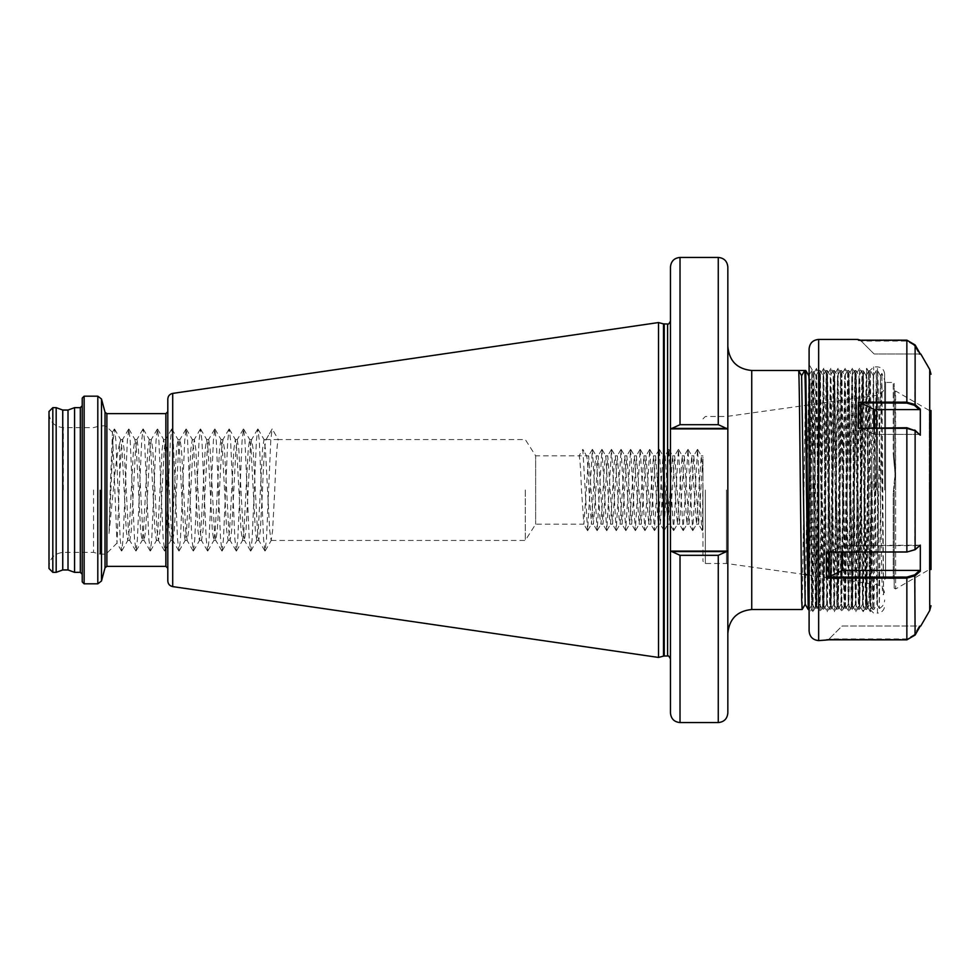 <?xml version="1.0" encoding="UTF-8"?>
<svg xmlns="http://www.w3.org/2000/svg" width="980" height="980" viewBox="0 0 980 980"><rect width="100%" height="100%" fill="white"/><g stroke="black" fill="none" stroke-linecap="round" stroke-linejoin="round"><path stroke-width="0.73" stroke-dasharray="4.9 3.68" d="M884.634 490L884.634 374.078L884.634 490M702.966 490L702.966 561.111L702.966 490M726.462 490L726.462 563.5L726.462 490M49 411.478L49 568.523M110.189 490L109.037 533.475L113.337 490C115.322 467.007 117.429 451.511 119.658 443.524L119.658 477.297L117.012 543.079L112.467 432.376L110.189 490M93.553 490L93.553 552.389L93.553 490M727.834 490L727.834 633.411L727.834 490M82.222 398.101L82.222 581.899M74.578 407.656L74.578 572.345M68.012 410.044L68.012 569.956M62.745 410.044L62.745 569.956M56.179 407.656L56.179 572.345M805.756 370.489L802.179 609.499M883.605 594.591L880.481 375.757L876.929 604.244L873.303 375.757L876.292 370.587L879.354 608.494L881.878 373.343L883.605 594.591C882.073 595.926 882.441 586.236 881.939 580.405L878.803 406.565L877.688 370.869L876.316 370.575L872.751 609.499L869.174 370.501L865.585 609.499L861.996 370.501L858.419 609.499L854.842 370.489L851.24 609.499L847.676 370.489L844.074 609.499L840.485 370.501L836.908 609.499L833.331 370.489L829.729 609.499L826.164 370.489L822.563 609.499L818.998 370.489L815.397 609.499L811.82 370.489L808.243 609.511M877.664 370.844L873.891 609.499L870.289 370.489L866.724 609.499L863.123 370.489L859.546 609.499L855.944 370.489L852.38 609.499L848.778 370.489L845.213 609.499L841.6 370.489L838.035 609.499L834.433 370.489L830.869 609.499L827.267 370.489L823.69 609.499L820.089 370.489L816.524 609.499L812.922 370.489L809.1 606.804M670.467 266.989L670.467 713.011M658.511 322.555L658.511 657.445M167.8 399.08L167.8 580.92M119.658 443.524L120.736 439.714L121.998 449.195L126.31 530.805L127.743 540.433L129.176 530.805L133.476 449.195L134.909 439.567L136.343 449.195L140.642 530.805L142.076 540.433L143.521 530.805L147.821 449.195L149.254 439.567L150.687 449.195L154.987 530.805L156.42 540.433L157.854 530.805L162.166 449.195L163.599 439.567L165.032 449.195L169.332 530.805L170.765 540.433L172.198 530.805L176.498 449.195L177.931 439.567L179.364 449.195L183.677 530.805L185.11 540.433L186.543 530.805L190.843 449.195L192.276 439.567L193.709 449.195L198.009 530.805L199.442 540.433L200.875 530.805L205.188 449.195L206.621 439.567L208.054 449.195L212.354 530.805L213.787 540.433L215.22 530.805L219.52 449.195L220.966 439.567L222.399 449.195L226.699 530.805L228.132 540.433L229.565 530.805L233.865 449.195L235.298 439.567L236.731 449.195L241.043 530.805L242.477 540.433L243.91 530.805L248.21 449.195L249.643 439.567L251.076 449.195L255.376 530.805L256.809 540.433L258.242 530.805L262.554 449.195L263.988 439.567L265.421 449.195L269.721 530.805L271.154 540.433L272.587 530.805L274.743 490C275.931 459.363 277.132 442.556 278.32 439.567L266.07 439.567C264.882 442.556 263.681 459.363 262.481 490L260.337 530.805L258.732 540.286L257.471 530.805L253.159 449.195L251.554 439.714L250.292 449.195L245.992 530.805L244.388 540.286L243.126 530.805L238.826 449.195L237.221 439.714L235.96 449.195L231.648 530.805L230.043 540.286L228.781 530.805L224.481 449.195L222.877 439.714L221.615 449.195L217.315 530.805L215.698 540.286L214.436 530.805L210.137 449.195L208.703 439.567L207.27 449.195L202.97 530.805L201.537 540.433L200.104 530.805L195.792 449.195L194.359 439.567L192.925 449.195L188.625 530.805L187.192 540.433L185.759 530.805L181.459 449.195L180.026 439.567L178.593 449.195L174.281 530.805L172.847 540.433L171.414 530.805L167.114 449.195L165.681 439.567L164.248 449.195L159.948 530.805L158.515 540.433L157.082 530.805L152.77 449.195L151.337 439.567L149.903 449.195L145.603 530.805L144.17 540.433L142.737 530.805L138.437 449.195L136.992 439.567L135.559 449.195L131.259 530.805L129.826 540.433L128.392 530.805L124.093 449.195L122.659 439.567L121.226 449.195L119.658 477.297M525.305 490L525.305 540.433L525.305 490M263.988 439.567L266.07 439.567L272.195 428.958L278.32 439.567L525.305 439.567L535.656 455.823L535.656 524.178L535.656 455.823L579.094 455.823C579.891 457.844 580.687 469.236 581.483 490L583.872 524.178L588.649 455.823L593.439 524.178L598.216 455.823L602.994 524.178L607.772 455.823L612.561 524.178L617.339 455.823L622.116 524.178L626.894 455.823L631.683 524.178L636.461 455.823L641.239 524.178L646.016 455.823L650.793 524.178L655.583 455.823L660.361 524.178L665.138 455.823L669.916 524.178L674.706 455.823L679.483 524.178L684.261 455.823L689.038 524.178L693.828 455.823L698.605 524.178L702.966 457.084L702.966 529.604L702.231 530.548L701.374 522.879L697.552 449.367L692.676 530.548L687.985 449.367L683.109 530.548L678.43 449.367L673.554 530.548L668.862 449.367L663.987 530.548L659.307 449.367L654.432 530.548L649.74 449.367L644.865 530.548L640.185 449.367L635.31 530.548L630.618 449.367L625.742 530.548L621.063 449.367L616.187 530.548L611.496 449.367L606.718 530.633L601.941 449.367L597.163 530.633L592.373 449.367L587.596 530.633L582.818 449.367L586.542 455.823L579.094 455.823L582.818 449.367M702.427 530.548L702.966 474.859L701.276 455.823L696.498 524.178L691.721 455.823L686.931 524.178L682.154 455.823L677.376 524.178L672.598 455.823L667.809 524.178L663.031 455.823L658.254 524.178L653.476 455.823L648.687 524.178L643.909 455.823L639.132 524.178L634.354 455.823L629.564 524.178L624.787 455.823L620.12 524.08L619.054 517.648L615.342 455.921L614.276 462.352L610.565 524.08L609.487 517.648L605.775 455.921L604.709 462.352L600.997 524.08L599.932 517.648L596.22 455.921L595.154 462.352L591.442 524.08L588.931 490C588.135 469.236 587.339 457.844 586.542 455.823L582.916 449.452M880.481 375.757L881.878 373.343L884.634 380.044M702.966 474.859L702.966 457.084M671.851 551.593L680.022 555.317L718.267 555.317L726.45 551.593L670.467 551.593L726.45 551.593M727.834 563.696L727.834 416.304M680.022 257.434L680.022 424.683L671.851 428.407L726.45 428.407L718.267 424.683L702.966 424.683M726.45 428.407L671.851 428.407M670.516 551.593L727.834 551.593M670.467 428.407L727.834 428.407M266.07 439.567L272.195 428.958M109.037 533.475L113.006 440.608L114.587 429.081L115.873 440.608L120.185 539.392L121.753 550.919L123.051 539.392L127.351 440.608L128.784 428.958L130.218 440.608L134.517 539.392L136.097 550.919L137.384 539.392L141.696 440.608L143.129 428.958L144.562 440.608L148.862 539.392L150.442 550.919L151.728 539.392L156.028 440.608L157.462 428.958L158.895 440.608L163.207 539.392L164.775 550.919L166.073 539.392L170.373 440.608L171.806 428.958L173.239 440.608L177.539 539.392L179.12 550.919L180.418 539.392L184.718 440.608L186.151 428.958L187.584 440.608L191.884 539.392L193.464 550.919L194.75 539.392L199.063 440.608L200.496 428.958L201.929 440.608L206.229 539.392L207.809 550.919L209.095 539.392L213.395 440.608L214.828 428.958L216.262 440.608L220.574 539.392L222.007 551.042L223.44 539.392L227.74 440.608L229.173 428.958L230.606 440.608L234.906 539.392L236.339 551.042L237.785 539.392L242.085 440.608L243.518 428.958L244.951 440.608L249.251 539.392L250.684 551.042L252.117 539.392L256.417 440.608L257.863 428.958L259.296 440.608L263.596 539.392L265.029 551.042L266.462 539.392L270.762 440.608L272.06 429.081M801.64 375.757L798.577 370.489M879.342 608.482L876.892 604.244L873.891 609.499M873.303 375.757L869.738 604.256L866.173 375.757L862.572 604.256L858.995 375.757L855.393 604.256L851.828 375.757L848.227 604.256L844.662 375.757L841.061 604.256L837.484 375.757L833.882 604.256L830.317 375.757L826.716 604.256L823.151 375.757L819.537 604.256L815.96 375.744L812.359 604.244L809.1 380.032M808.806 375.757L805.205 604.268M894.189 579.401L893.233 578.445L893.233 493.369L894.189 493.491L894.201 490L894.189 588.159L894.189 493.491L893.233 493.369L893.233 578.445L885.589 578.445L885.589 382.445L893.233 382.445L893.233 453.814L894.189 454.071L894.189 383.401L894.189 454.071L894.189 389.93L894.189 454.071L895.144 473.83L894.201 490L895.144 473.83L893.233 453.814L895.022 473.781L893.233 493.369L895.144 473.83L894.189 454.071L893.233 453.814L893.233 382.445A0.956 0.956 0 0 1 894.189 383.401M894.189 588.159L895.622 588.98L895.622 490L895.622 588.98L929.322 569.527L929.322 490L929.322 569.527L931 569.527L931 410.473L931 569.527L931 410.473L929.322 410.473L929.322 490L929.322 410.473L895.622 391.02L895.622 490L895.144 390.885A0.956 0.956 0 0 1 894.189 389.93M884.634 480.445L884.634 381.477L884.634 480.445M873.633 490L873.633 366.9L873.633 490M809.1 631.022L809.1 348.978M809.897 380.889L812.971 611.655L816.561 368.345L820.113 611.655L823.69 368.345L820.383 374.091L816.904 606.093L813.951 372.829L811.501 609.144L809.897 380.889C809.958 376.455 811.183 381.49 811.122 384.43L816.058 606.289L819.856 374.078L823.445 605.922L827.022 374.078L830.611 605.922L834.201 374.078L837.778 605.922L841.367 374.078L844.956 605.922L848.533 374.078L852.122 605.922L855.712 374.078L859.289 605.922L862.425 382.898L862.89 374.091L863.772 408.023L864.666 490C865.267 551.912 865.867 607.551 866.467 605.922L868.733 371.8L871.012 610.479L872.2 480.568L868.831 599.062L867.717 607.159L866.467 592.986L866.479 605.922L863.172 611.655L866.724 368.345L870.301 611.655L872.2 480.568M820.383 374.091L823.972 605.91L827.573 374.078L831.138 605.91L834.74 374.078L838.304 605.91L841.918 374.078L845.483 605.91L849.06 374.091L852.649 605.91L856.251 374.078L859.827 605.91L863.405 374.091L866.467 592.986M823.457 605.91L820.125 611.667L816.891 606.081L816.058 606.289M812.935 611.655L811.489 609.144L809.1 615.489M816.524 368.345L813.939 372.841L809.1 364.511M906.855 552.267L914.757 549.976L919.791 545.578L841.808 545.725L841.808 570.568L828.896 577.147L828.884 552.181L828.272 552.267L906.855 551.667L826.422 551.667L826.373 577.796L906.855 577.796L915.124 575.358L920.318 570.838L920.294 544.782L915.124 549.278L906.855 551.667L906.855 427.954L915.124 430.306L920.318 434.838L920.294 408.77L915.124 404.274L906.855 401.861L858.443 401.861L858.407 427.954L906.855 427.954L861.175 427.954L874.503 434.422L919.791 434.422M919.277 626L920.318 626L915.124 635.003L906.855 639.805L826.373 639.854L828.896 639.193L906.855 639.377L914.757 634.783L919.791 626L842.482 626A0.956 0.956 0 0 0 841.808 626.281L828.884 639.205L841.808 626.281A0.956 0.956 0 0 1 842.482 626L919.277 626L914.34 634.599L906.855 638.948L829.141 638.948M858.407 340.146L860.906 340.795L873.829 353.719A0.956 0.956 0 0 0 874.503 354.001L919.277 354.001L914.34 345.401L906.855 341.052L861.175 341.052L858.443 340.195L860.269 340.146M870.338 611.655L871.024 610.466L873.633 613.1L877.455 613.1L877.455 366.9L877.455 613.1C881.816 612.672 884.205 610.283 884.634 605.922M823.69 368.345L827.304 611.667L830.869 368.345L834.47 611.667L838.035 368.345L841.636 611.667L845.213 368.345L848.815 611.667L852.38 368.345L855.981 611.667L859.583 368.345L863.172 611.655M826.422 639.805L828.272 639.377M920.318 570.838L842.482 570.421L842.482 552.046M919.791 545.578L920.294 544.782M841.808 552.046L841.808 545.725L828.884 552.181M826.422 551.667L828.272 552.267M826.373 577.796L828.896 577.147M919.277 570.421L914.34 574.721L906.855 576.889L829.141 576.889M841.808 570.568L842.482 570.421M920.318 545.162L842.482 545.578L829.141 552.046L826.373 552.046M919.277 545.578L914.34 549.878L906.855 552.046L829.141 552.046M861.175 341.052L873.829 353.719A0.956 0.956 0 0 0 874.503 354.001L920.294 354.001M920.318 354.001L919.277 354.001M860.293 340.624L906.855 340.624L914.757 345.217L919.791 354.001M860.893 427.733L873.829 434.275L873.829 427.733M874.503 427.733L874.503 434.422L873.829 434.275L873.829 409.432L860.293 402.89L906.855 402.89L914.757 405.181L919.791 409.579L920.294 408.77M861.175 427.954L860.293 427.733M860.906 427.819L860.906 402.976M919.791 409.579L874.503 409.579L874.503 434.422L919.277 434.422L914.34 430.122L906.855 427.954M920.318 434.838L919.277 434.422M858.443 401.861L860.293 402.89M874.503 409.579L873.829 409.432M860.918 427.954L858.407 427.954M876.402 490L876.402 395.43L876.402 490M705.355 490L705.355 563.5L705.355 490M63.345 490L63.345 427.611L63.345 490M106.747 490L106.747 553.332L106.747 490M104.725 490L104.725 554.178L104.725 490M99.874 490L99.874 554.08L99.874 490M100.622 490L100.622 554.178L100.622 490M751.734 609.511L751.734 370.489M105.032 412.213L105.032 567.788M101.491 399.019L101.491 580.981M97.804 396.177L97.804 583.823M84.133 396.177L84.133 583.823M80.311 407.656L80.311 572.345M52.822 407.656L52.822 572.345M875.067 439.322L875.067 549.449M667.601 323.988L667.601 656.012M664.244 323.988L664.244 656.012M663.497 323.89L663.497 656.11M172.701 393.397L172.701 586.604M165.877 413.634L165.877 566.366M106.881 413.634L106.881 566.366M680.022 722.566L680.022 555.317M718.267 555.317L718.267 722.566M718.267 257.434L718.267 424.683M670.467 551.115L727.834 551.115M670.467 428.885L727.834 428.885M884.634 381.477L885.589 382.445L885.589 578.445L884.634 579.401M818.655 640.589L818.655 339.411M929.714 610.54L929.714 369.46M906.855 639.377L906.855 576.889M914.757 634.783L915.124 575.358L914.34 574.721M914.757 549.976L915.124 430.306L914.34 430.122M914.757 405.181L915.124 344.948L914.34 345.401M906.855 402.89L906.855 341.052M818.655 484.598L818.655 432.339M906.855 639.854L906.855 638.948M915.124 635.052L914.34 634.599M915.124 549.694L914.34 549.878M702.966 418.889L705.355 416.5L726.462 416.5L876.402 395.43C881.486 394.315 884.23 391.155 884.634 385.961M804.36 574.452L726.462 563.5L705.355 563.5C704.828 564.002 704.032 563.206 702.966 561.111M807.348 574.868L876.402 584.57C881.486 585.685 884.23 588.845 884.634 594.039M112.467 432.376L106.747 426.668L104.725 425.822L99.874 425.92L93.553 427.611L63.345 427.611C54.635 426.766 49.845 421.988 49 413.278M117.012 543.079L106.747 553.332L104.725 554.178L99.874 554.08L93.553 552.389L63.345 552.389C54.635 553.235 49.845 558.012 49 566.722M873.339 375.757L870.301 370.501L869.187 370.489L866.136 375.757M866.173 375.757L863.135 370.501L862.02 370.489M861.996 370.501L858.97 375.757L855.969 370.501L854.842 370.489M854.83 370.501L851.792 375.757L848.79 370.501L847.676 370.489M841.6 370.489L840.509 370.489M834.433 370.489L833.331 370.489L830.281 375.757L827.279 370.501M827.267 370.489L826.164 370.489L823.114 375.757L820.113 370.501M820.089 370.489L818.998 370.489L815.936 375.757M815.973 375.757L812.935 370.501L811.82 370.489L808.782 375.732M873.878 609.511L872.776 609.511L869.726 604.244L866.724 609.499M866.7 609.511L865.61 609.511L862.547 604.244M862.584 604.244L859.546 609.499L858.431 609.511L855.381 604.244M855.418 604.244L852.38 609.499L851.265 609.511L848.202 604.244M848.239 604.244L845.213 609.499L844.086 609.511L841.036 604.244M841.073 604.244L838.035 609.499L836.92 609.511L833.87 604.244M833.907 604.244L830.869 609.499L829.754 609.511L826.691 604.244M826.728 604.244L823.69 609.499L822.575 609.511L819.525 604.244M819.562 604.244L816.524 609.499L815.409 609.511L812.359 604.244M812.395 604.244L809.1 609.511M127.743 540.433L129.826 540.433M142.076 540.433L144.17 540.433M156.42 540.433L158.515 540.433M170.765 540.433L172.847 540.433M185.11 540.433L187.192 540.433M199.442 540.433L201.537 540.433M213.787 540.433L215.882 540.433M228.132 540.433L230.214 540.433M242.477 540.433L244.559 540.433M256.809 540.433L258.904 540.433M271.154 540.433L525.305 540.433L535.656 524.178L583.872 524.178M134.909 439.567L136.992 439.567M149.254 439.567L151.337 439.567M163.599 439.567L165.681 439.567M177.931 439.567L180.026 439.567M192.276 439.567L194.359 439.567M206.621 439.567L208.703 439.567M220.966 439.567L223.048 439.567M235.298 439.567L237.393 439.567M249.643 439.567L251.725 439.567M698.605 524.178L696.498 524.178M689.038 524.178L686.931 524.178M679.483 524.178L677.376 524.178M669.916 524.178L667.809 524.178M660.361 524.178L658.254 524.178M650.793 524.178L648.687 524.178M641.239 524.178L639.132 524.178M631.683 524.178L629.564 524.178M622.116 524.178L620.009 524.178M612.561 524.178L610.442 524.178M602.994 524.178L600.887 524.178M593.439 524.178L591.32 524.178M693.828 455.823L691.721 455.823M684.261 455.823L682.154 455.823M674.706 455.823L672.598 455.823M665.138 455.823L663.031 455.823M655.583 455.823L653.476 455.823M646.016 455.823L643.909 455.823M636.461 455.823L634.354 455.823M626.894 455.823L624.787 455.823M617.339 455.823L615.232 455.823M607.772 455.823L605.665 455.823M598.216 455.823L596.11 455.823M588.649 455.823L586.542 455.823M879.354 608.494C882.723 606.645 884.487 603.79 884.634 599.956M702.966 455.823L701.276 455.823M120.565 439.567L122.659 439.567M114.305 429.081L112.369 432.413M121.471 550.919L116.914 543.043M128.637 429.081L122.488 439.714M135.816 550.919L129.654 540.286M142.982 429.081L136.82 439.714M150.148 550.919L143.999 540.286M157.327 429.081L151.165 439.714M164.493 550.919L158.331 540.286M171.672 429.081L165.51 439.714M178.838 550.919L172.676 540.286M186.004 429.081L179.855 439.714M193.183 550.919L187.021 540.286M200.349 429.081L194.187 439.714M207.515 550.919L201.365 540.286M214.694 429.081L208.532 439.714M221.86 550.919L215.698 540.286M229.026 429.081L222.877 439.714M236.204 550.919L230.043 540.286M243.371 429.081L237.221 439.714M250.549 550.919L244.388 540.286M257.716 429.081L251.554 439.714M264.882 550.919L258.732 540.286M114.587 429.081L120.736 439.714M121.753 550.919L127.915 540.286M128.931 429.081L135.081 439.714M136.097 550.919L142.259 540.286M143.264 429.081L149.426 439.714M150.442 550.919L156.592 540.286M157.609 429.081L163.77 439.714M164.775 550.919L170.936 540.286M171.953 429.081L178.103 439.714M179.12 550.919L185.281 540.286M186.286 429.081L192.448 439.714M193.464 550.919L199.626 540.286M200.631 429.081L206.792 439.714M207.809 550.919L213.959 540.286M214.975 429.081L221.137 439.714M222.142 550.919L228.303 540.286M229.32 429.081L235.47 439.714M236.486 550.919L242.648 540.286M243.653 429.081L249.814 439.714M250.831 550.919L256.981 540.286M257.997 429.081L264.159 439.714M265.164 550.919L271.325 540.286M702.231 530.548L698.495 524.08M697.454 449.452L693.705 455.921M692.676 530.548L688.928 524.08M687.899 449.452L684.15 455.921M683.109 530.548L679.373 524.08M678.332 449.452L674.583 455.921M673.554 530.548L669.806 524.08M668.777 449.452L665.028 455.921M663.987 530.548L660.251 524.08M659.209 449.452L655.461 455.921M654.432 530.548L650.683 524.08M649.654 449.452L645.906 455.921M644.865 530.548L641.128 524.08M640.087 449.452L636.351 455.921M635.31 530.548L631.561 524.08M630.532 449.452L626.784 455.921M625.742 530.548L622.006 524.08M620.965 449.452L617.229 455.921M616.187 530.548L612.439 524.08M611.41 449.452L607.661 455.921M606.62 530.548L602.884 524.08M601.843 449.452L598.106 455.921M597.065 530.548L593.317 524.08M592.288 449.452L588.539 455.921M587.498 530.548L583.762 524.08M697.65 449.452L701.386 455.921M692.86 530.548L696.609 524.08M688.083 449.452L691.831 455.921M683.305 530.548L687.054 524.08M678.528 449.452L682.264 455.921M673.738 530.548L677.486 524.08M668.96 449.452L672.709 455.921M664.183 530.548L667.931 524.08M659.405 449.452L663.142 455.921M654.615 530.548L658.364 524.08M649.838 449.452L653.587 455.921M645.061 530.548L648.809 524.08M640.283 449.452L644.019 455.921M635.493 530.548L639.242 524.08M630.716 449.452L634.464 455.921M625.938 530.548L629.687 524.08M621.161 449.452L624.897 455.921M616.371 530.548L620.12 524.08M611.594 449.452L615.342 455.921M606.816 530.548L610.565 524.08M602.038 449.452L605.775 455.921M597.249 530.548L600.997 524.08M592.471 449.452L596.22 455.921M587.694 530.548L591.442 524.08M880.518 375.757L877.688 370.869M847.663 370.501L844.625 375.757L841.624 370.501M840.485 370.501L837.447 375.757L834.446 370.501M868.733 371.8L873.633 366.9L877.455 366.9C881.816 367.329 884.205 369.717 884.634 374.078M866.467 605.922L867.753 607.22M816.083 606.265L812.971 611.655M819.868 374.091L816.561 368.345M827.047 374.091L823.727 368.345M830.624 605.91L827.316 611.655L823.972 605.91M834.213 374.091L830.905 368.345M837.802 605.91L834.482 611.655L831.138 605.91M841.379 374.091L838.072 368.345M844.968 605.91L841.661 611.655L838.304 605.91M848.558 374.091L845.238 368.345M852.135 605.91L848.827 611.655L845.483 605.91M855.724 374.091L852.416 368.345M859.313 605.91L855.993 611.655L852.649 605.91M862.89 374.091L859.583 368.345M868.745 371.8L866.749 368.345L863.405 374.091M830.869 368.345L827.549 374.091M838.035 368.345L834.727 374.091M845.213 368.345L841.894 374.091M852.38 368.345L849.06 374.091M859.546 368.345L856.238 374.091M863.135 611.655L859.827 605.91M870.301 611.655L867.717 607.159"/><path stroke-width="1.47" d="M82.222 490L82.222 398.101L84.133 396.177L84.133 583.823L82.222 581.899L82.222 490M74.578 407.656L68.012 410.044L68.012 569.956L74.578 572.345L74.578 407.656L80.311 407.656L82.222 405.745M68.012 569.956L62.745 569.956L62.745 410.044L56.179 407.656L52.822 407.656L49 411.478L49 568.523L52.822 572.345L52.822 407.656M62.745 569.956L56.179 572.345L56.179 407.656M809.1 606.804L805.768 370.501L804.654 370.489L801.615 375.744L798.577 370.489L804.654 370.489C805.242 368.811 805.854 426.178 806.442 490L808.218 609.499L805.18 604.244L801.64 375.757M805.217 604.244L802.167 609.511L801.714 600.409L800.378 490C799.778 426.178 799.178 368.811 798.577 370.489L751.734 370.489L751.734 609.511C737.217 610.932 729.242 618.895 727.834 633.411M809.1 609.511L808.218 609.499M680.022 555.317L671.851 551.593L726.45 551.593L718.267 555.317L680.022 555.317L680.022 722.566C674.216 722.003 671.03 718.818 670.467 713.011L670.467 266.989C671.03 261.182 674.216 257.997 680.022 257.434L680.022 424.683L718.267 424.683L726.45 428.407L670.467 428.407M658.511 490L658.511 322.555L663.497 323.89L663.497 656.11L658.511 657.445L658.511 490M172.701 393.397L172.701 586.604C169.663 585.918 168.033 584.031 167.8 580.92L167.8 399.08C168.033 395.969 169.663 394.083 172.701 393.397L658.511 322.555M726.45 551.593L727.834 551.593L727.834 713.011L727.834 563.696M670.516 551.593L671.851 551.593M702.966 424.683L680.022 424.683L671.851 428.407M727.834 416.304L727.834 266.989L727.834 428.407L726.45 428.407M727.834 551.593L727.834 428.407M809.1 380.032L808.806 375.757L805.768 370.501M818.655 640.589L818.655 339.411C812.849 339.987 809.664 343.171 809.1 348.978L809.1 631.022C809.664 636.829 812.849 640.014 818.655 640.589L828.173 639.903M931 410.473L931 569.527M858.443 428.334L906.855 427.733L915.124 430.722L906.855 428.334L858.443 428.334L858.407 402.204L906.855 402.204L915.124 404.642L920.318 409.162L920.294 435.218L915.124 430.722L915.124 549.694L920.318 545.162L920.294 571.23L915.124 575.726L906.855 578.139L826.422 578.139L826.373 552.046L906.855 552.046L915.124 549.694M826.422 639.805L906.855 639.854L915.124 635.052L920.294 626M860.269 340.146L906.855 340.146L915.124 344.948L920.318 354.001L915.124 344.997L906.855 340.195L858.443 340.195M919.277 354.001L920.294 354.001M919.791 570.421L842.482 570.421L828.272 577.11L906.855 577.11L914.757 574.819L919.791 570.421L920.294 571.23M828.896 552.046L828.884 577.024M826.422 578.139L828.272 577.11M861.175 403.111L874.503 409.579L919.277 409.579L914.34 405.279L906.855 403.111L860.918 402.854L860.906 427.819M914.757 430.024L920.294 435.218M920.318 409.162L919.277 409.579M860.918 402.854L858.407 402.204M106.881 566.366L106.881 413.634L165.877 413.634L165.877 566.366L106.881 566.366L105.032 567.788L105.032 412.213L101.491 399.019L97.804 396.177L84.133 396.177M105.032 567.788L101.491 580.981L101.491 399.019M101.491 580.981L97.804 583.823L97.804 396.177M82.222 574.255L80.311 572.345L80.311 407.656M670.467 658.879C669.034 656.147 668.066 655.191 667.601 656.012L667.601 323.988L663.497 323.89M667.601 656.012L664.244 656.012L664.244 323.988M680.022 722.566L718.267 722.566L718.267 555.317M718.267 424.683L718.267 257.434L680.022 257.434M670.467 428.885L727.834 428.885M670.467 551.115L727.834 551.115M920.784 354.001L929.714 369.46L929.714 610.54L931 605.75M906.855 427.733L906.855 552.046M906.855 577.11L906.855 639.854M914.757 574.819L915.124 635.052M915.124 344.997L915.124 404.642L914.34 405.279M906.855 340.195L906.855 403.111M842.482 552.046L842.482 570.421M841.808 570.568L841.808 552.046M914.34 345.401L915.124 344.948M906.855 341.052L906.855 340.146M873.829 427.733L873.829 409.432M874.503 409.579L874.503 427.733M804.36 574.452L807.348 574.868M68.012 410.044L62.745 410.044M664.244 656.012L663.497 656.11M165.877 566.366L167.8 568.278M718.267 722.566C724.073 722.003 727.258 718.818 727.834 713.011M106.881 413.634L105.032 412.213M165.877 413.634L167.8 411.723M172.701 586.604L658.511 657.445M667.601 323.988C668.066 324.809 669.034 323.853 670.467 321.122M802.167 609.511L751.734 609.511M56.179 572.345L52.822 572.345M80.311 572.345L74.578 572.345M97.804 583.823L84.133 583.823M718.267 257.434C724.073 257.997 727.258 261.182 727.834 266.989M751.734 370.489C737.217 369.068 729.242 361.106 727.834 346.589M929.714 610.54L920.784 626M818.655 339.411L857.684 339.411L860.207 340.097M929.714 369.46L931 374.25"/></g></svg>
